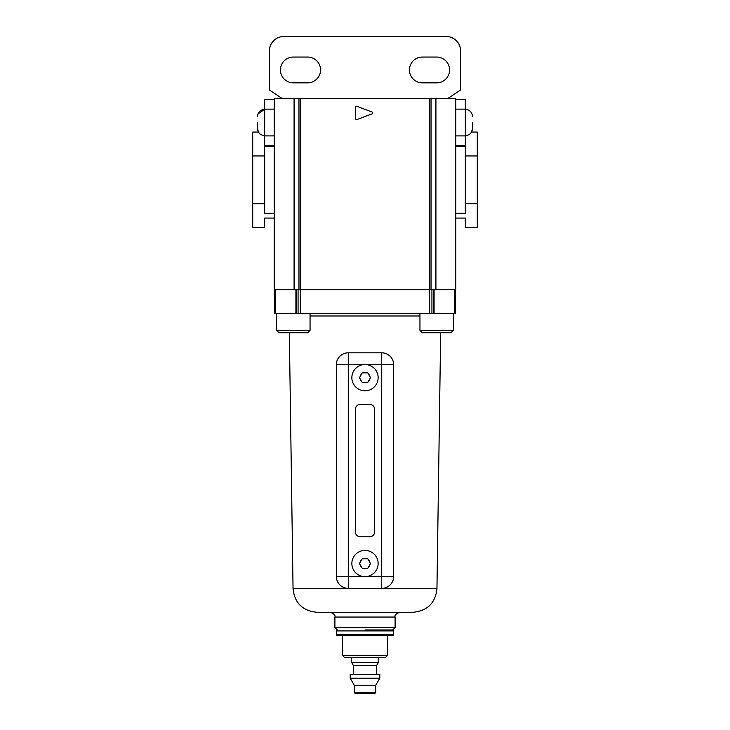 <?xml version="1.0" encoding="UTF-8"?>
<svg xmlns="http://www.w3.org/2000/svg" width="730" height="730" viewBox="0 0 730 730"><rect width="100%" height="100%" fill="white"/><g stroke="black" fill="none" stroke-linecap="round" stroke-linejoin="round"><path stroke-width="1.09" d="M375.749 692.542L374.791 693.5L355.209 693.5L354.251 692.542L375.749 692.542L375.749 685.242L354.251 685.242L350.19 678.207L379.81 678.207L379.81 674.383L350.19 674.383L350.19 678.207M376.47 674.383L376.47 665.751L353.53 665.751L351.623 662.438L378.377 662.438L378.377 657.666M387.694 655.275L385.303 657.666L344.697 657.666L342.306 655.275L387.694 655.275L387.694 635.684M365 629.953L392.713 629.953L365 629.953M393.671 630.902L336.329 630.902L336.329 634.726L393.671 634.726L393.671 630.902L392.713 629.953L395.103 627.563L395.103 617.051L334.897 617.051C335.563 615.253 333.966 613.656 330.115 612.269L399.885 612.269C396.034 613.656 394.437 615.253 395.103 617.051M393.671 634.726L392.713 635.684L337.287 635.684L336.329 634.726M351.86 563.533A13.14 13.14 0 0 1 365 550.393A13.14 13.14 0 0 1 378.14 563.533A13.14 13.14 0 0 1 365 576.673A13.14 13.14 0 0 1 351.86 563.533A13.14 13.14 0 0 0 365 576.673A13.14 13.14 0 0 0 378.14 563.533M360.1 562.465L359.479 563.533L362.244 568.314L367.756 568.314L370.521 563.533L367.756 558.751L362.244 558.751L360.1 562.465A5.019 5.019 0 0 1 361.624 559.819M351.86 377.666A13.14 13.14 0 0 1 365 364.526A13.14 13.14 0 0 1 378.14 377.666A13.14 13.14 0 0 1 365 390.805A13.14 13.14 0 0 1 351.86 377.666A13.14 13.14 0 0 0 365 390.805A13.14 13.14 0 0 0 378.14 377.666M361.624 373.952A5.019 5.019 0 0 0 360.1 376.598L359.479 377.666L362.244 382.438L367.756 382.438L370.521 377.666L367.756 372.884L362.244 372.884L359.479 377.666L360.1 378.724A5.019 5.019 0 0 0 361.624 381.379M362.509 364.763L348.274 364.763L348.274 576.435L336.329 576.435A11.945 11.945 0 0 0 348.274 588.38A11.945 11.945 0 0 1 336.329 576.435L336.329 364.763A11.945 11.945 0 0 1 348.274 352.818L381.726 352.818A11.945 11.945 0 0 1 393.671 364.763L393.671 576.435A11.945 11.945 0 0 1 381.726 588.38L348.274 588.38L348.274 576.435L362.509 576.435M360.219 536.778L369.781 536.778A4.782 4.782 0 0 0 374.554 531.997L374.554 409.202A4.782 4.782 0 0 0 369.781 404.42L360.219 404.42A4.782 4.782 0 0 0 355.446 409.202L355.446 531.997A4.782 4.782 0 0 0 360.219 536.778M370.521 377.666L369.9 376.598A5.019 5.019 0 0 0 368.376 373.952M368.148 373.559L367.756 372.884M367.756 382.438L368.376 381.379A5.019 5.019 0 0 0 369.9 378.724M370.521 563.533L369.9 562.465A5.019 5.019 0 0 0 368.376 559.819M359.479 563.533L360.1 564.6A5.019 5.019 0 0 0 361.624 567.246M257.489 122.503L257.489 127.285M472.511 127.285L472.511 122.503M307.659 57.05A12.903 12.903 0 0 1 320.561 69.943A12.903 12.903 0 0 1 307.659 82.846L293.323 82.846A12.903 12.903 0 0 1 280.429 69.943A12.903 12.903 0 0 1 293.323 57.05L307.659 57.05M449.57 69.943A12.903 12.903 0 0 0 436.677 57.05L422.341 57.05A12.903 12.903 0 0 0 409.439 69.943A12.903 12.903 0 0 0 422.341 82.846L436.677 82.846A12.903 12.903 0 0 0 449.57 69.943M282.337 98.614L269.434 90.018L269.434 50.835A14.335 14.335 0 0 1 283.769 36.5L446.231 36.5A14.335 14.335 0 0 1 460.566 50.835L460.566 90.018L447.663 98.614M264.661 203.734L252.717 203.734L252.717 227.623L264.661 227.623L264.661 218.069L274.215 218.069L274.215 213.297L264.661 213.297L264.661 146.401L274.215 146.401L274.215 145.443L264.661 145.443L264.661 99.572L274.215 99.572M455.785 99.572L465.338 99.572L465.338 109.126L455.785 109.126M455.785 135.889L465.338 135.889L465.338 109.126M465.338 135.889L465.338 145.443L455.785 145.443M298.953 98.614L300.304 98.614L300.304 289.746L431.932 289.746L431.932 313.635L298.068 313.635L298.068 289.746L300.304 289.746L298.953 289.746L298.953 98.614L274.215 98.614L274.215 289.746L294.08 289.746L294.08 98.614M429.696 98.614L431.047 98.614L431.047 289.746L429.696 289.746L429.696 98.614L300.304 98.614M431.047 98.614L455.785 98.614L455.785 289.746L435.92 289.746L435.92 98.614M252.717 203.734L252.717 132.066L258.447 132.066L257.489 128.48C257.918 132.833 260.309 135.223 264.661 135.643M264.661 155.955L252.717 155.955M355.446 107.164L355.446 118.744A0.958 0.958 0 0 0 356.733 119.638L372.172 113.844A0.958 0.958 0 0 0 372.172 112.055L356.733 106.27A0.958 0.958 0 0 0 355.446 107.164M465.338 135.643C469.691 135.223 472.082 132.833 472.511 128.48L471.553 132.066L477.283 132.066L477.283 227.623L465.338 227.623L465.338 218.069L455.785 218.069M477.283 203.734L465.338 203.734L465.338 155.955L477.283 155.955M465.338 203.734L465.338 213.297L455.785 213.297M465.338 155.955L465.338 146.401L455.785 146.401M451.003 332.743L422.341 332.743L419.951 330.362L453.394 330.362L451.003 332.743L453.394 330.362L453.394 313.635M304.383 313.635L307.321 313.635M307.659 332.743L278.997 332.743L276.606 330.362L310.049 330.362L307.659 332.743M413.061 612.269L316.939 612.269C302.585 610.9 294.628 603.053 293.049 588.727L436.951 588.727C435.372 603.053 427.415 610.9 413.061 612.269M432.534 332.743L428.401 332.743M454.589 289.746L454.589 313.635L455.31 313.635L455.31 289.746M454.589 313.635L431.932 313.635M296.626 313.635L275.694 313.635L275.694 289.746L296.626 289.746L296.626 313.635L298.068 313.635M275.694 313.635L274.69 313.635L274.69 289.746M296.626 289.746L298.068 289.746M433.374 313.635L433.374 289.746L431.932 289.746M433.374 289.746L434.085 289.746L434.085 313.635M454.306 313.635L454.306 289.746L434.085 289.746M366.533 558.751A5.019 5.019 0 0 0 363.467 558.751M366.533 372.884A5.019 5.019 0 0 0 363.467 372.884M363.467 568.314A5.019 5.019 0 0 0 366.533 568.314M368.376 567.246A5.019 5.019 0 0 0 369.9 564.6M363.467 382.438A5.019 5.019 0 0 0 366.533 382.438M367.491 576.435L381.726 576.435L381.726 364.763L367.491 364.763M381.726 588.38A11.945 11.945 0 0 0 393.671 576.435L381.726 576.435L381.726 588.38M393.671 364.763A11.945 11.945 0 0 0 381.726 352.818L381.726 364.763L393.671 364.763M336.329 364.763L348.274 364.763L348.274 352.818A11.945 11.945 0 0 0 336.329 364.763M264.661 135.889L274.215 135.889M274.215 109.126L264.661 109.126M334.897 617.051L334.897 627.563L395.103 627.563M419.951 315.99L310.049 315.99M429.687 313.635L429.687 289.746M300.313 289.746L300.313 313.635M275.411 313.635L275.411 289.746M295.915 313.635L295.915 289.746M375.749 685.242L379.81 678.207M376.47 665.751L378.377 662.438M334.897 627.563L337.287 629.953L336.329 630.902M342.306 655.275L342.306 635.684M351.623 662.438L351.623 657.666M353.53 674.383L353.53 665.751M354.251 692.542L354.251 685.242M257.517 115.97L257.489 116.535C257.918 112.183 260.309 109.792 264.661 109.363L258.018 113.844M465.338 109.363C469.691 109.792 472.082 112.183 472.511 116.535C472.082 112.183 469.691 109.792 465.338 109.363M310.049 330.362L310.049 313.635M436.951 588.727L440.674 332.743M293.049 588.727L289.326 332.743M278.997 332.743L276.606 330.362L276.606 313.635M419.951 330.362L419.951 313.635"/></g></svg>
